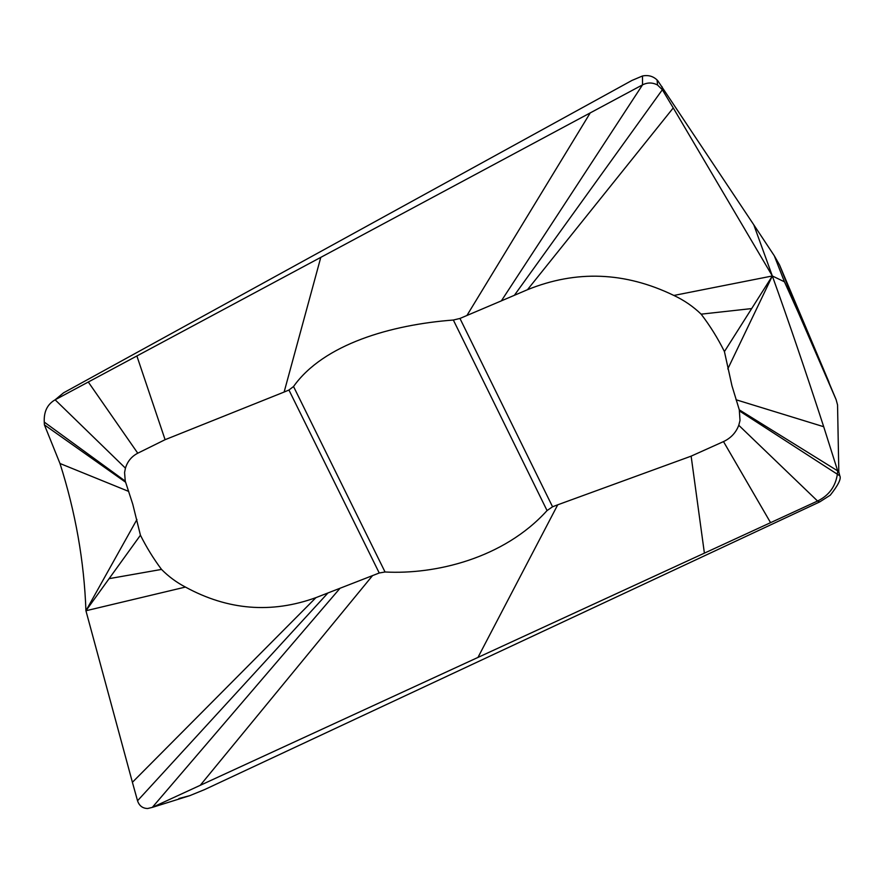 <?xml version="1.0" encoding="UTF-8"?>
<svg xmlns="http://www.w3.org/2000/svg" width="884" height="884" viewBox="0 0 884 884"><rect width="100%" height="100%" fill="white"/><g stroke="black" fill="none" stroke-linecap="round" stroke-linejoin="round"><path stroke-width="1.33" d="M836.032 399.435L779.555 265.001L798.274 312.472L836.12 399.667L837.546 404.883L838.817 472.023L837.701 470.907L837.38 474.122C835.546 486.509 828.949 495.482 817.556 501.029L152.291 807.401L189.784 795.655L204.701 789.545L819.733 501.902L830.286 495.162C838.275 485.051 841.446 478.598 839.8 475.813L838.817 472.023M798.274 312.472L784.439 281.786L774.307 255.796L779.555 265.001L829.015 382.264M784.439 281.786L772.34 275.974L753.809 224.845L774.307 255.796M673.254 107.925L772.34 275.974C789.058 322.572 806.175 372.816 823.7 426.718L837.701 470.907L739.3 409.856L731.952 385.756L724.427 351.578C717.819 338.274 710.062 325.798 701.145 314.163C693.111 306.439 684.017 300.206 673.873 295.455C625.099 271.841 576.291 269.918 527.472 289.709L673.254 107.925L662.348 89.737L657.552 85.03C652.624 82.4 647.618 82.334 642.535 84.853L642.48 75.991L631.961 80.433L63.549 392.827L59.195 396.43M178.9 798.517L189.773 795.655M315.953 597.628L379.236 572.998L385.048 571.992L293.532 386.518L288.946 390.032L284.129 392.043L165.098 439.691L137.76 453.205C131.605 456.409 127.495 461.393 125.429 468.144L124.578 472.509L125.252 481.106L132.766 504.212L140.434 535.218L85.936 610.756L185.43 587.064C227.884 610.225 271.399 613.75 315.953 597.628L132.401 782.296L137.539 800.76C139.197 805.777 142.567 808.363 147.639 808.517L152.291 807.39M128.766 491.449L59.979 463.492C75.505 512.123 84.157 561.207 85.936 610.756L132.412 782.296M59.979 463.492L44.41 424.861L44.266 422.099C43.747 411.679 47.371 404.242 55.128 399.8L642.535 84.853L501.372 300.858L459.956 318.45L453.348 320.03C391.236 324.737 323.643 344.097 293.532 386.518M753.809 224.845L657.63 80.521C653.519 76.289 648.469 74.786 642.48 75.991M727.786 368.926L772.34 275.974L673.873 295.455M385.048 571.992C435.016 574.655 503.571 558.688 547.052 510.576L552.555 506.786L557.727 504.808L691.133 456.144L723.499 441.591C730.88 438.11 735.963 432.663 738.77 425.281L740.007 420.497L739.3 409.856M527.472 289.709L501.372 300.858M340.097 588.191L152.291 807.401M109.097 578.655L161.518 569.418C153.54 558.732 146.512 547.34 140.434 535.218M161.518 569.418C168.601 576.567 176.579 582.457 185.43 587.064M165.098 439.691L136.976 356.274M125.605 482.222L44.41 424.861M85.936 610.756L136.932 519.516M691.133 456.144L704.36 552.898M772.34 275.974L724.427 351.578M751.687 308.571L701.145 314.163M839.8 475.813L739.665 411.082M738.77 425.281L817.556 501.029L819.733 501.902M125.429 468.144L55.128 399.8L63.549 392.827M661.972 86.566L662.348 89.737L514.389 295.3M552.555 506.786L459.956 318.45M372.595 575.539L200.359 785.169M557.727 504.808L478.244 656.878M327.997 592.921L137.539 800.76M288.946 390.032L379.236 572.998M466.896 315.544L590.092 113.13M284.129 392.043L320.605 258.062M547.052 510.565L453.348 320.03M137.76 453.205L88.378 382.142M125.252 481.106L44.266 422.099M723.499 441.591L770.516 522.566M736.029 399.756L823.7 426.718M657.088 80.201L657.552 85.03"/></g></svg>
